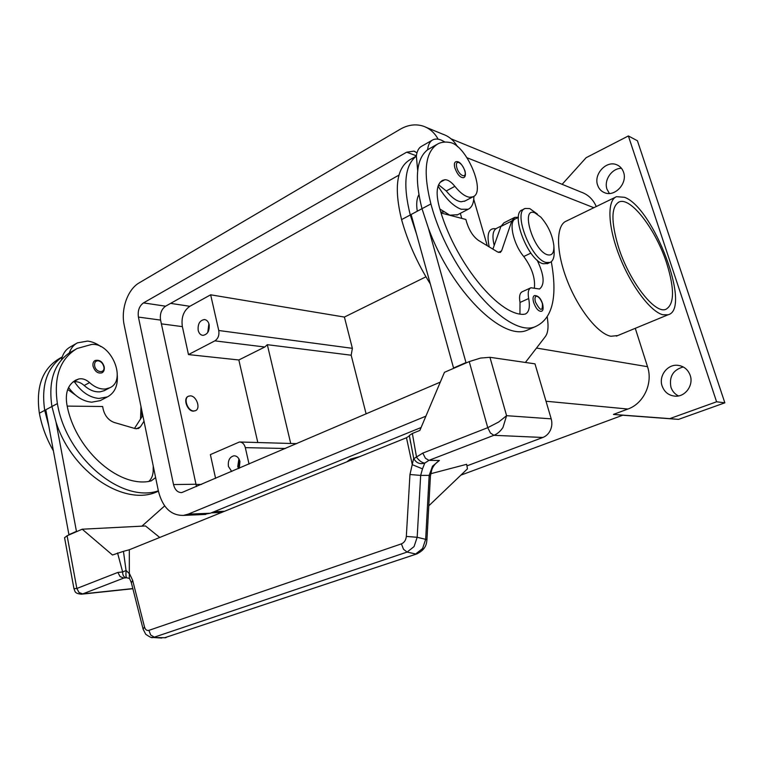 <?xml version="1.0" encoding="UTF-8"?>
<svg xmlns="http://www.w3.org/2000/svg" width="763" height="763" viewBox="0 0 763 763"><rect width="100%" height="100%" fill="white"/><g stroke="black" fill="none" stroke-linecap="round" stroke-linejoin="round"><path stroke-width="1.14" d="M683.238 366.946C673.1 369.864 668.998 376.626 670.944 387.213C672.298 391.2 674.816 394.109 678.488 395.94M690.2 375.377C693.767 385.124 685.422 396.798 675.455 396.188C668.922 395.682 664.468 392.277 662.112 385.983C658.517 376.006 667.367 364.123 677.678 365.305C683.772 366.059 687.949 369.416 690.2 375.377M621.483 168.327C612.002 168.051 603.676 180.116 606.976 189.167L609.37 193.468M623.562 172.238C627.711 183.177 615.073 196.997 604.935 192.839C601.358 191.513 598.917 188.947 597.62 185.132C593.471 174.088 606.471 160.106 616.762 164.789C620.052 166.162 622.322 168.652 623.562 172.238M239.534 460.127L238.781 466.031L239.439 467.862M231.714 471.486L228.442 466.451C227.784 460.49 229.634 456.932 233.993 455.778C236.921 455.845 238.895 457.743 239.935 461.472L239.277 468.253M238.924 458.84L237.76 466.47L238.495 468.587M209.253 325.219L208.49 331.094M209.129 324.533C209.663 330.884 207.603 334.499 202.948 335.367C200.564 335.081 198.981 333.412 198.189 330.36C197.655 323.979 199.744 320.374 204.436 319.554C206.773 319.859 208.337 321.528 209.129 324.533M208.9 323.703L207.755 332.477M662.885 314.757C650.591 311.838 630.915 285.715 619.375 255.996C607.73 226.277 606.928 200.183 616.542 196.673L624.554 197.312C653.853 207.774 691.974 309.387 668.016 314.795L662.885 314.757M617.763 335.548L610.915 336.273C597.896 333.87 577.992 308.796 566.928 279.83C555.75 250.874 555.96 224.999 566.375 221.07L615.617 197.131M666.719 263.359C674.692 289.101 674.416 304.427 665.88 309.33C654.807 314.346 628.97 281.032 618.297 246.497C610.915 221.356 611.173 206.515 619.089 201.966C630.801 196.511 656.085 229.968 666.719 263.359M489.217 246.916C486.498 233.831 488.701 227.784 495.807 228.766M193.716 410.971L195.442 410.685C200.955 408.758 196.596 395.911 190.426 395.863L188.595 396.169C183.11 398.114 187.564 411.038 193.716 410.971M195.357 410.723L193.344 411.152C187.202 411.209 182.748 398.296 188.232 396.35M537.4 214.069L529.741 208.576L525.135 208.471C512.622 211.799 531.077 259.496 546.117 262.462L549.98 262.453C553.185 261.041 554.548 256.997 554.081 250.331L553.928 247.136M534.853 212.848C519.937 206.449 533.499 251.475 547.643 254.813C552.164 255.796 554.234 252.677 553.843 245.467C552.412 234.861 548.063 225.409 540.805 217.112L534.853 212.848M524.582 208.747L522.378 209.854C509.818 213.22 528.234 260.851 543.313 263.769L547.844 263.454M537.095 260.04C544.191 274.966 545.001 284.618 539.527 288.996L530.943 287.756C528.377 288.958 527.624 292.553 528.683 298.533C530.218 307.108 529.064 312.296 525.211 314.098L523.246 314.356C497.734 314.9 453.613 260.278 439.183 206.601C435.606 192.6 436.741 183.873 442.569 180.402L444.81 179.763C447.814 179.582 451.171 181.785 454.872 186.344C460.242 192.991 465.172 196.635 469.674 197.264L472.965 196.816C486.508 192.181 465.955 144.264 449.674 142.452C445.315 141.66 441.434 142.109 438.029 143.797C425.163 151.608 422.788 171.656 430.904 203.94C449.302 273.364 509.15 339.497 535.845 326.411C552.526 318.514 557.677 296.941 551.296 261.69M438.582 184.77L446.25 190.979C451.62 197.569 456.57 201.174 461.11 201.775L465.01 200.993M440.814 212.066L443.646 212M432.249 140.201L421.71 146.219C418.744 147.784 416.96 151.084 416.36 156.129C404.8 165.247 402.778 184.865 410.275 214.975L416.579 234.27L453.556 367.985L454.281 368.071M417.676 170.54L416.36 156.129M439.879 209.014L449.846 215.185L457.695 214.708M473.899 196.272C473.833 203.101 471.925 207.431 468.186 209.253L461.195 209.253C453.346 206.334 445.64 198.628 438.067 186.115M436.684 144.55L427.614 149.748C428.167 144.703 429.912 141.403 432.831 139.867C435.177 138.713 437.981 138.79 441.262 140.096L445.048 142.08M463.79 177.626L463.637 177.703C460.337 177.855 457.418 174.613 454.882 167.984C454.014 164.722 454.243 162.672 455.578 161.851C458.763 160.716 461.892 163.711 464.944 170.817M533.642 302.482C532.631 298.695 532.889 296.397 534.405 295.586C538.039 295.415 540.767 298.171 542.607 303.846C543.609 308.595 543.122 311.085 541.177 311.323C538.344 311.333 535.836 308.386 533.642 302.482M72.762 382.101L74.383 381.738C77.75 381.424 81.012 382.673 84.178 385.496C89.443 390.17 94.774 392.277 100.172 391.81L104.302 390.646L109.681 387.814C127.278 380.584 111.16 342.139 91.55 344.475L77.101 348.491C60.115 358.591 53.544 376.951 57.387 403.589C66.314 458.115 122.013 503.57 158.351 490.809M153.268 466.164L153.182 468.873C153.401 474.319 151.932 478.515 148.775 481.463C116.987 486.87 74.221 448.119 66.82 404.094C65.103 392.544 68.088 384.552 75.766 380.127L78.589 379.039C82.27 378.19 85.933 379.383 89.576 382.606C94.841 387.299 100.172 389.426 105.561 388.977L109.681 387.814M74.383 381.738C81.25 391.915 89.414 397.485 98.885 398.458L107.383 396.913C114.708 392.955 117.998 385.725 117.273 375.234M100.811 346.583C96.491 343.445 92.075 341.614 87.564 341.08L77.397 342.873C73.582 344.952 70.873 348.319 69.28 352.964C54.011 363.713 48.222 381.557 51.932 406.498L45.79 409.779L68.918 534.653L69.748 534.605M107.383 396.913L100.258 400.623L91.741 402.187C83.024 401.395 75.289 396.512 68.556 387.537M104.226 366.879C104.607 369.836 103.835 371.829 101.918 372.849C97.845 373.756 94.889 371.533 93.057 366.183C92.619 363.465 93.296 361.576 95.079 360.517C99.562 359.564 102.614 361.672 104.216 366.85M409.397 435.864L406.469 437.743L412.287 464.667L422.502 468.863L420.671 475.416L409.96 474.51L406.326 536.427L417.17 537.286L425.659 539.327L422.568 548.559L415.682 553.976L407.118 552.078L403.532 549.312L401.405 543.866L148.938 630.343L150.683 635.007L154.298 637.162L407.118 552.078L414.051 546.604L417.17 537.286L420.671 475.416L429.168 475.359L425.659 539.327L426.927 539.87L430.418 476.112L429.168 475.359L432.526 466.155L439.402 460.471L428.94 460.356L493.89 435.311C497.428 433.88 500.452 431.267 502.97 427.471L506.594 415.682L498.649 422.044L487.748 427.671L422.797 453.088L413.832 458.668C416.274 463.017 419.917 464.495 424.772 463.112L428.94 460.356L425.401 458.21L422.797 453.088M469.226 361.595L487.748 427.671L490.418 433.002L493.89 435.311L542.846 437.476C546.222 436.14 548.759 433.68 550.438 430.084C552.011 426.441 552.269 422.692 551.201 418.849L534.987 363.846L489.941 357.294L480.537 358.076L469.226 361.595L444.447 372.325L419.86 430.427L412.354 433.47L409.33 435.482L413.689 458.248L409.96 474.51M416.712 553.967L164.484 637.801L417.313 553.747M165.619 637.715L166.153 637.534M422.502 468.863L424.772 463.112C421.968 462.74 419.221 460.785 416.55 457.247L412.354 433.47M148.938 630.343C146.82 630.858 145.342 629.752 144.503 626.995L132.657 580.347L129.681 574.014L126.153 570.495L122.652 571.973L117.864 572.422L76.853 588.473L73.963 588.693M81.05 594.243L82.728 593.9L79.028 592.517L76.853 588.473L67.106 535.75L64.578 537.762M126.648 577.782L129.328 578.392L129.319 549.761L123.453 551.344L126.105 570.915C125.742 574.854 125.943 577.152 126.715 577.81L126.868 577.82M132.657 580.347L131.379 582.798M356.502 457.934L351.791 458.773M351.428 458.868L348.348 461.233M351.896 459.192L350.227 460.471M346.831 461.844L350.312 459.173L359.936 456.551M562.131 184.322L586.127 157.703L628.369 135.957L637.42 140.754L724.85 402.816L678.526 419.383L622.751 415.215L460.862 475.149M622.751 415.215L613.423 414.423L627.901 409.035L546.012 401.233M151.532 637.41L161.756 638.049M129.7 578.869L131.312 582.56L143.177 629.408M67.106 535.75L82.213 529.207L112.476 555.006L123.453 551.344M406.469 437.743L129.319 549.761M428.796 505.812L467.452 468.844L466.651 464.305L430.675 473.737M439.402 460.471L438.258 461.3M542.846 437.476L466.927 465.878M159.734 537.467L145.495 525.965L82.213 529.207M144.007 421.224L140.44 426.813L138.523 428.491L135.232 428.615L114.25 422.483C108.584 420.384 104.884 415.94 103.158 409.159L102.633 406.507L67.22 406.097M134.498 428.396L142.815 415.454M141.918 526.146L164.665 505.907M57.387 403.589L51.932 406.498L56.033 422.177L76.453 531.382L77.282 531.344M76.453 531.382L68.918 534.653M56.033 422.177C72.037 472.507 124.092 506.26 156.491 492.03L158.427 491.181M61.488 359.774L62.232 356.97C63.844 352.325 66.553 348.968 70.387 346.879L76.624 343.321M77.101 348.491L69.28 352.964M155.623 477.6L151.265 480.843L148.766 481.463M67.716 389.473L75.241 394.881M62.251 356.912L59.495 358.476C42.394 368.634 35.689 386.879 39.361 413.222C41.803 426.25 46.476 438.773 53.391 450.799M62.232 356.97C46.915 367.718 41.078 385.515 44.721 410.36L48.784 425.954M141.784 410.446L142.013 416.703M141.002 406.66L140.526 419.021M547.29 317.046L547.796 321.738C548.483 328.443 547.672 333.374 545.383 336.521L525.402 362.454M466.698 362.692L465.983 362.597L428.386 228.118C451.467 291.332 502.731 341.29 527.071 330.245L530.314 328.824M530.504 287.956L522.35 291.695C519.756 292.916 518.974 296.502 520.013 302.463L519.937 313.936M518.411 217.398L515.492 218.857C508.244 220.974 513.222 244.246 523.752 256.511C531.897 267.641 535.435 278.199 534.377 288.176M441.119 213.011L465.85 219.458L466.775 222.662C469.483 230.951 473.441 236.911 478.649 240.526L497.533 251.933L500.28 252.448L501.587 250.884L511.792 221.012L514.777 217.369L518.42 217.283M453.556 367.985L465.983 362.597M416.579 234.27L411.114 214.508L421.996 208.69L428.386 228.118M514.272 217.627L503.933 222.825L500.881 226.477L492.898 249.139M427.614 149.748C416.226 158.79 414.357 178.437 421.996 208.7L430.904 203.94M416.369 156.072L409.96 159.705C396.646 167.774 393.851 187.746 401.576 219.62C407.843 242.005 417.418 263.445 430.313 283.941M418.477 195.471L418.982 195.633M501.024 226.106L496.599 228.328C492.784 230.426 491.982 236.129 494.195 245.448M417.266 211.217C416.169 204.074 416.693 198.609 418.839 194.813M257.789 442.473L238.838 359.974L264.809 347.003L267.317 344.685L290.713 443.475L240.107 442.006M267.317 344.685L351.171 355.215L366.126 413.899M296.74 443.627L290.713 443.475M215.595 478.401L210.378 454.605L239.439 441.987C242.338 442.082 244.294 443.961 245.314 447.643L249.043 464.066M425.954 276.807L344.399 317.065L352.382 348.329L351.171 355.215M238.838 359.974L188.48 354.585L214.861 340.861C218.142 338.658 219.429 335.205 218.752 330.503L210.655 294.804L344.399 317.065M188.48 354.585L182.367 326.631C181.069 317.522 183.559 310.741 189.834 306.297L210.655 294.804M451.047 138.828L581.11 192.095C588.035 194.527 593.089 199.343 596.265 206.535M635.274 328.319L647.52 366.688C653.204 383.217 643.629 403.627 627.901 409.035M473.737 199.315L487.29 245.753L473.737 199.315M628.369 135.957L716.591 401.786L669.761 418.629L613.423 414.423M724.85 402.816L716.591 401.786M678.526 419.383L669.761 418.629M440.299 382.12L181.747 492.602C177.674 492.621 174.937 489.932 173.525 484.562L138.418 317.084C137.569 310.732 139.257 306.001 143.501 302.892L406.66 152.19L413.908 151.141L416.979 152.819M398.954 175.118L165.609 306.192C161.394 309.234 159.715 313.87 160.573 320.088L196.492 486.584M425.888 416.178L188.165 514.157L183.482 515.397C170.979 515.616 162.624 507.529 158.418 491.153L124.197 325.114C120.678 309.234 127.698 289.291 139.257 282.815L400.241 129.224C407.909 124.827 415.53 123.778 423.103 126.095C429.502 128.27 434.519 132.638 438.153 139.2M203.025 514.558L210.369 513.222L421.09 427.528M460.308 213.344L461.768 218.39M457.399 146.553C453.804 140.402 448.94 136.281 442.798 134.193L426.374 127.44M454.872 186.344L446.25 190.979M458.859 162.529C456.551 162.004 455.864 163.702 456.789 167.65C459.097 176.158 467.423 179.2 464.734 170.635C463.332 166.553 461.377 163.854 458.859 162.529M536.99 296.302C534.987 296.187 534.481 298.123 535.473 302.119C540.376 311.199 542.693 311.733 542.436 303.731C541.034 299.678 539.212 297.198 536.99 296.302M94.65 365.868C95.852 372.954 105.466 373.736 103.816 366.688C102.881 363.341 101.002 361.376 98.16 360.785C95.442 360.861 94.278 362.549 94.65 365.868M551.201 418.849L506.594 415.682L489.941 357.294M426.927 539.88L426.927 539.889C426.536 542.321 426.908 549.102 416.703 553.957M117.864 572.422L120.096 576.599L123.797 578.058L125.761 577.658M224.532 511.277L214.107 511.706M125.761 577.667L125.637 577.629C123.587 576.809 122.585 574.92 122.652 571.973L117.559 552.946M132.838 588.569L82.728 593.9L123.797 578.058L126.524 577.791M144.503 626.995L143.101 629.141L145.733 634.291C149.92 637.143 152.228 638.202 152.657 637.486L165.523 637.734M406.326 536.427C405.916 540.156 404.276 542.636 401.405 543.866M140.44 426.813L136.319 428.825M153.182 468.873L153.773 468.596M73.2 381.977L78.589 379.039M84.178 385.496L89.576 382.606M39.361 413.222L44.721 410.36M498.487 252.4L501.587 250.884M500.881 226.477L511.792 221.012M410.275 214.975L401.576 219.62M530.876 253.106L523.752 256.511M528.683 298.533L520.013 302.463M444.81 179.763L440.098 182.319M245.314 447.643L285.4 448.491M218.752 330.503L352.382 348.329M214.861 340.861L264.809 347.003M161.374 323.846L182.367 326.631M195.824 484.486L201.585 484.4M170.635 303.378L189.834 306.297M593.843 207.717L467.07 157.779M647.52 366.688L536.503 348.052M138.418 317.084L160.573 320.088M143.501 302.892L165.609 306.192M173.525 484.562L195.767 484.238M406.66 152.19L416.398 155.814M188.165 514.157L210.369 513.222M132.876 588.721L81.832 594.158C73.725 593.786 75.165 590.467 73.992 588.864L64.55 537.6M410.58 442.674L409.683 437.542M409.33 435.482L410.561 442.53M438.267 461.31C435.272 463.484 433.126 466.25 431.82 469.598L430.418 476.045M464.953 170.855C465.85 174.584 465.411 176.863 463.637 177.703M456.903 215.118L468.186 209.253M442.569 180.402L441.872 180.774M472.965 196.816L464.419 201.308M535.845 326.411L527.071 330.245M547.195 263.76L549.98 262.453M618.24 202.386L619.089 201.966M668.016 314.795L616.409 336.111M221.728 512.412L211.294 512.85M618.078 165.418L616.762 164.789M680.386 365.782L677.678 365.305M413.908 151.141L415.043 151.57M183.482 515.397L205.714 514.443"/></g></svg>
